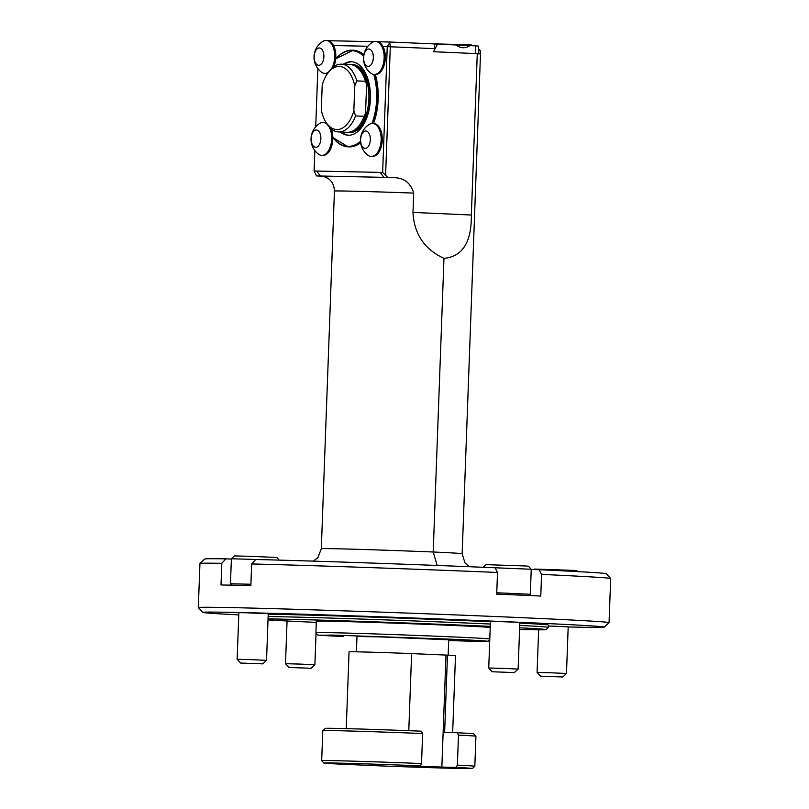 <?xml version="1.0" encoding="UTF-8"?>
<svg xmlns="http://www.w3.org/2000/svg" width="809" height="809" viewBox="0 0 809 809"><rect width="100%" height="100%" fill="white"/><g stroke="black" fill="none" stroke-linecap="round" stroke-linejoin="round"><path stroke-width="1.21" d="M340.346 132.009A36.769 20.609 -87.5 0 0 348.194 135.224A36.769 20.609 -87.5 0 0 349.781 135.184A36.769 20.609 -87.5 0 0 370.441 97.98A36.769 20.609 -87.5 0 0 351.409 61.757A36.769 20.609 -87.5 0 0 343.319 64.265M331.832 68.209A16.483 9.243 -87.5 0 0 334.683 57.115A16.483 9.243 -87.5 0 0 326.158 40.45A16.483 9.243 -87.5 0 0 322.781 41.411A18.678 18.678 0 0 0 321.436 72.143A16.483 9.243 -87.5 0 0 324.712 73.397L325.845 73.437A16.483 9.243 -87.5 0 0 327.746 73.184A16.483 9.243 -87.5 0 0 327.766 73.174A47.913 26.859 -87.5 0 0 327.716 73.245M333.773 66.631A16.483 9.243 -87.5 0 0 335.674 59.128A16.483 9.243 -87.5 0 0 335.816 57.166A16.483 9.243 -87.5 0 0 327.291 40.501L326.158 40.45M327.089 124.242A16.483 9.243 -87.5 0 0 323.155 122.442A16.483 9.243 -87.5 0 0 319.777 123.403A18.678 18.678 0 0 0 318.433 154.125A16.483 9.243 -87.5 0 0 321.709 155.379L322.842 155.429A16.483 9.243 -87.5 0 0 332.812 137.186A16.483 9.243 -87.5 0 0 331.215 128.955M326.31 122.988A16.483 9.243 -87.5 0 0 325.926 122.826A16.483 9.243 -87.5 0 0 324.288 122.483L323.155 122.442M471.354 215.032A309.614 3.246 -177.9 0 0 412.984 212.433C414.087 233.963 424.412 249.263 443.979 258.354C462.495 256.635 471.617 242.194 471.354 215.032L477.27 53.687A309.614 3.246 -177.9 0 0 433.493 51.715L435.1 48.682A309.614 3.246 -177.9 0 0 390.302 46.78L389.776 42.675L387.248 46.669L382.637 172.438L387.794 177.434L316.531 175.927L314.104 170.992L314.853 150.565M477.27 53.687A82.205 0.86 2.1 0 1 480.415 54.011L480.364 50.876L478.756 49.106M352.825 50.198A48.378 27.122 92.5 0 1 353.169 50.209A48.378 27.122 92.5 0 1 363.828 54.719M375.619 41.502A16.483 9.243 -87.5 0 0 372.241 42.462A18.678 18.678 0 0 0 370.896 73.184A16.483 9.243 -87.5 0 0 374.183 74.438A16.483 9.243 -87.5 0 0 384.144 58.167A16.483 9.243 -87.5 0 0 375.619 41.502L376.761 41.552A16.483 9.243 -87.5 0 1 385.276 58.218A16.483 9.243 -87.5 0 1 375.315 74.489A48.378 27.122 92.5 0 1 373.536 123.524M360.652 142.799A48.378 27.122 92.5 0 1 351.035 146.823A48.378 27.122 92.5 0 1 348.942 146.874L348.072 146.833A48.378 27.122 -87.5 0 0 350.155 146.783A48.378 27.122 -87.5 0 0 360.571 142.131M314.104 170.992L382.637 172.438M385.61 174.875L390.302 46.78A82.205 0.86 -177.9 0 0 387.248 46.669L383.041 46.588M367.873 46.265L333.571 45.537M315.722 126.831L317.856 68.583M323.337 41.269L324.52 40.632M328.585 40.723L373.991 41.684M378.056 41.765L390.029 42.028A304.811 3.196 2.1 0 1 434.241 43.908L435.1 48.682M412.984 212.433L413.692 193.088C410.638 182.814 403.863 177.677 393.346 177.667A309.614 3.246 -177.9 0 0 387.794 177.434M443.979 258.354L433.209 551.991A84.753 0.89 2.1 0 0 321.315 548.724L334.43 191.076C334.087 183.198 330.183 180.296 330.234 180.316C328.778 178.202 323.681 176.311 322.376 176.251L321.031 176.14A309.614 3.246 2.1 0 1 316.531 175.927M437.163 565.451L433.209 551.991A82.205 0.86 2.1 0 1 462.161 553.71L480.597 50.947A82.205 0.86 -177.9 0 0 480.597 50.937A82.205 0.86 -177.9 0 0 480.364 50.876M390.029 42.028L389.776 42.675M316.632 171.043L320.425 176.008A99.305 1.042 2.1 0 0 321.031 176.14M380.119 172.388L383.911 177.353A99.305 1.042 2.1 0 1 393.346 177.667M540.574 676.172L537.085 672.421L551.789 672.805L566.482 673.492L562.72 676.991L540.574 676.172L562.72 676.991M548.522 625.974L568.191 626.844L566.482 673.492M533.798 569.587L534.365 569.061L573.268 570.365L576.756 570.618L577.677 571.609M240.637 663.046L237.148 659.284L251.852 659.679L266.535 660.366L262.783 663.865L240.637 663.046L262.783 663.865M237.148 659.284L238.857 612.635L246.664 612.787L268.244 613.718L266.535 660.366M261.428 559.626L231.384 558.766L230.464 583.754L250.911 584.25M231.384 558.766L234.428 555.935L249.647 556.279L276.82 557.492L279.247 560.111M492.226 671.763L488.737 668.001L503.441 668.396L518.124 669.083L514.372 672.582L492.226 671.763L514.372 672.582M488.737 668.001L490.446 621.352L498.263 621.504L519.843 622.434L518.124 669.083M496.766 592.775L530.32 594.241L531.24 569.253L490.203 567.574M483.195 567.281L486.017 564.652L524.92 565.956L528.408 566.209L531.24 569.253M288.985 667.455L285.496 663.704L300.2 664.088L314.883 664.776L311.131 668.274L288.985 667.455L311.131 668.274M238.776 614.901A200.865 2.103 2.1 0 1 202.806 612.403L198.336 607.589A205.506 2.154 2.1 0 1 198.326 607.569L199.944 563.479A205.506 2.154 2.1 0 1 199.954 563.458A205.506 2.154 2.1 0 1 221.797 563.317L221.009 584.978A205.506 2.154 2.1 0 1 250.861 585.605L251.66 563.954A205.506 2.154 2.1 0 1 497.515 572.469L495.057 567.776A200.865 2.103 2.1 0 0 255.705 559.484L251.66 563.954M231.374 559.09L225.853 558.847L221.797 563.317M497.515 572.469L496.716 594.13A205.506 2.154 2.1 0 1 519.712 595.111A205.506 2.154 2.1 0 1 540.776 596.051L541.565 574.4A205.506 2.154 2.1 0 1 610.664 578.516A205.506 2.154 2.1 0 1 610.674 578.546L609.056 622.627A205.506 2.154 2.1 0 1 609.046 622.657L604.232 627.127A200.865 2.103 2.1 0 1 568.181 626.985M541.565 574.4L539.107 569.698L531.23 569.536M199.954 563.458L204.768 558.989A200.865 2.103 2.1 0 1 225.853 558.847M539.107 569.698A200.865 2.103 2.1 0 1 606.194 573.712L610.664 578.516M198.326 607.569A205.506 2.154 2.1 0 1 307.501 609.673A205.506 2.154 2.1 0 1 518.893 617.54A205.506 2.154 2.1 0 1 609.056 622.627M202.806 612.403A200.865 2.103 2.1 0 1 308.583 614.405A200.865 2.103 2.1 0 1 516.122 622.131A200.865 2.103 2.1 0 1 604.232 627.127M268.234 614.233A145.135 1.517 2.1 0 1 484.874 621.464A145.135 1.517 2.1 0 1 490.436 621.706M519.813 623.102A145.135 1.517 2.1 0 1 548.553 625.064L548.472 627.38A145.135 1.517 2.1 0 1 548.462 627.4A145.135 1.517 2.1 0 0 519.732 625.418M490.264 626.378A142.809 1.497 -177.9 0 0 483.408 626.075A142.809 1.497 -177.9 0 0 268.052 618.946M268.022 619.896A142.809 1.497 -177.9 0 0 316.289 622.374M519.58 629.513A142.809 1.497 -177.9 0 0 546.055 629.635A142.809 1.497 -177.9 0 0 519.641 627.784M490.224 627.511A87.079 0.91 -177.9 0 0 452.17 625.418A87.079 0.91 -177.9 0 0 362.594 622.081A87.079 0.91 -177.9 0 0 316.329 621.191L315.914 632.638A87.079 0.91 2.1 0 1 362.179 633.528A87.079 0.91 2.1 0 1 451.746 636.865A87.079 0.91 2.1 0 1 489.799 638.958M268.143 616.549A145.135 1.517 2.1 0 1 484.793 623.79A145.135 1.517 2.1 0 1 490.345 624.032M356.415 651.811L356.981 636.471L381.363 636.936L448.712 639.828L448.156 655.179M420.083 765.83A74.307 0.779 -177.9 0 0 323.913 763.059L321.679 760.652A76.633 0.799 2.1 0 1 321.679 760.642A76.633 0.799 2.1 0 1 421.529 763.544L420.083 765.83L406.007 765.536L441.866 767.104L455.942 767.397L457.388 765.112A76.633 0.799 2.1 0 1 474.832 766.265A76.633 0.799 2.1 0 1 474.822 766.265L475.935 736.251A76.633 0.799 -177.9 0 0 475.925 736.241A76.633 0.799 -177.9 0 0 458.481 735.098L457.388 765.112M422.622 733.53A76.633 0.799 -177.9 0 0 322.781 730.628L325.188 728.393A74.307 0.779 2.1 0 1 421.347 731.184L422.622 733.53L421.529 763.544M322.781 730.628A76.633 0.799 -177.9 0 0 322.771 730.638L321.679 760.642M346.242 728.626L349.053 651.821A53.252 0.556 2.1 0 1 411.609 653.571L408.788 730.689M458.481 735.098L457.206 732.752L444.637 732.489L447.468 655.138A53.252 0.556 2.1 0 1 455.487 655.725L452.666 732.651M457.206 732.752A74.307 0.779 2.1 0 1 473.69 733.834L475.925 736.241M447.468 655.138L411.609 653.601M323.913 763.059A74.307 0.779 -177.9 0 0 340.397 764.141L376.256 765.719A74.307 0.779 -177.9 0 0 472.416 768.499A74.307 0.779 -177.9 0 0 455.942 767.397M445.981 655.108L441.866 767.104M352.036 61.797A36.769 20.609 -87.5 0 0 344.573 64.326M341.6 132.069A36.769 20.609 -87.5 0 0 348.821 135.234M323.873 56.741A8.666 4.864 -87.5 0 0 316.855 49.086A8.666 4.864 -87.5 0 0 316.309 64.093A8.666 4.864 -87.5 0 0 323.873 56.741M324.712 73.397A16.483 9.243 -87.5 0 0 328.414 72.223M373.343 57.793A8.666 4.864 -87.5 0 0 366.325 50.138A8.666 4.864 -87.5 0 0 365.779 65.135A8.666 4.864 -87.5 0 0 373.343 57.793M311.152 138.521A8.666 4.864 -87.5 0 0 318.159 146.186A8.666 4.864 -87.5 0 0 318.716 131.179A8.666 4.864 -87.5 0 0 311.152 138.521M321.709 155.379A16.483 9.243 -87.5 0 0 330.78 145.215A16.483 9.243 -87.5 0 0 329.172 126.983M353.836 110.752L355.566 115.909A33.907 19.001 92.5 0 1 338.455 131.928A33.907 19.001 92.5 0 1 325.997 122.422L325.026 120.672A31.581 17.707 -87.5 0 0 353.836 110.752L354.747 85.885A31.581 17.707 -87.5 0 0 327.058 74.226A31.581 17.707 -87.5 0 0 322.204 85.198L321.294 110.064A31.581 17.707 -87.5 0 0 325.026 120.672M327.058 74.226L328.171 72.567A33.907 19.001 92.5 0 1 341.418 64.184A33.907 19.001 92.5 0 1 356.85 80.9L354.747 85.885M365.435 81.274A33.907 19.001 -87.5 0 0 362.462 74.064L363.11 75.237A32.35 18.142 92.5 0 1 366.598 84.551L365.435 81.274L356.85 80.9M362.462 74.064A33.907 19.001 -87.5 0 0 350.004 64.558L341.418 64.184M338.455 131.928L347.041 132.302A33.907 19.001 -87.5 0 0 360.288 123.919A33.907 19.001 -87.5 0 0 364.151 116.284L355.566 115.909M364.151 116.284L365.547 113.118A32.35 18.142 92.5 0 1 361.026 122.816L360.288 123.919M365.547 113.118L366.598 84.551M346.505 132.282A34.059 19.092 -87.5 0 0 348.315 132.514A34.059 19.092 -87.5 0 0 349.781 132.474A34.059 19.092 -87.5 0 0 368.914 98.01A34.059 19.092 -87.5 0 0 351.288 64.467A34.059 19.092 -87.5 0 0 349.468 64.538M352.299 64.508A34.059 19.092 92.5 0 1 352.542 64.518A34.059 19.092 92.5 0 1 370.178 98.071A34.059 19.092 92.5 0 1 351.035 132.534A34.059 19.092 92.5 0 1 349.569 132.565L348.315 132.514M434.332 44.08L437.527 44.141A309.614 3.246 2.1 0 1 455.912 44.96C460.584 48.459 465.276 48.671 469.999 45.607A309.614 3.246 2.1 0 1 475.763 45.87A82.205 0.86 2.1 0 1 478.635 46.133L478.766 53.96M437.527 44.141L433.543 51.715M475.763 45.87L475.48 53.606M431.986 43.807L467.582 44.728L471.445 44.991L471.425 45.638L444.93 44.475M360.612 139.573A8.666 4.864 -87.5 0 0 367.63 147.228A8.666 4.864 -87.5 0 0 368.176 132.221A8.666 4.864 -87.5 0 0 360.612 139.573M367.893 155.176A16.483 9.243 -87.5 0 0 371.179 156.43A16.483 9.243 -87.5 0 0 381.13 140.362A16.483 9.243 -87.5 0 0 372.615 123.484A16.483 9.243 -87.5 0 0 369.238 124.444A18.678 18.678 0 0 0 367.893 155.176M371.179 156.43L372.312 156.481A16.483 9.243 -87.5 0 0 382.263 140.412A16.483 9.243 -87.5 0 0 373.748 123.534L372.615 123.484M371.968 123.494A47.913 26.859 -87.5 0 0 373.748 74.408M363.615 56.145A47.913 26.859 -87.5 0 0 335.674 59.128M325.592 121.704A47.913 26.859 -87.5 0 0 325.926 122.826M332.812 137.186A47.913 26.859 -87.5 0 0 349.771 146.308A47.913 26.859 -87.5 0 0 360.511 141.332M334.43 191.076A84.753 0.89 2.1 0 1 413.692 193.088M489.769 639.848L488.353 641.153L485.38 641.375L448.692 640.576A84.753 0.89 -177.9 0 0 450.36 639.161L332.186 635.075L319.959 635.298L343.178 636.592L318.068 635.085L317.057 634.741L315.914 632.638M372.666 123.484A48.378 27.122 -87.5 0 0 374.446 74.448M363.716 55.356A48.378 27.122 -87.5 0 0 352.299 50.178A48.378 27.122 -87.5 0 0 335.684 59.057M332.812 137.287A48.378 27.122 -87.5 0 0 348.072 146.833L332.823 137.479M321.315 548.724L317.937 557.522L313.417 561.122M478.756 48.965L480.597 50.937M462.161 553.71L464.882 562.72L469.23 566.715M538.642 629.817L537.085 672.421M231.789 585.17L230.464 583.754M528.944 595.515L530.32 594.241M287.064 620.988L285.496 663.704M316.036 633.477L314.883 664.776M546.055 629.635L548.462 627.4M472.416 768.499L474.822 766.265M353.169 50.209L335.705 58.845M325.39 121.33L325.805 122.786M375.315 74.489L374.183 74.438M352.542 64.518L351.288 64.467"/></g></svg>
